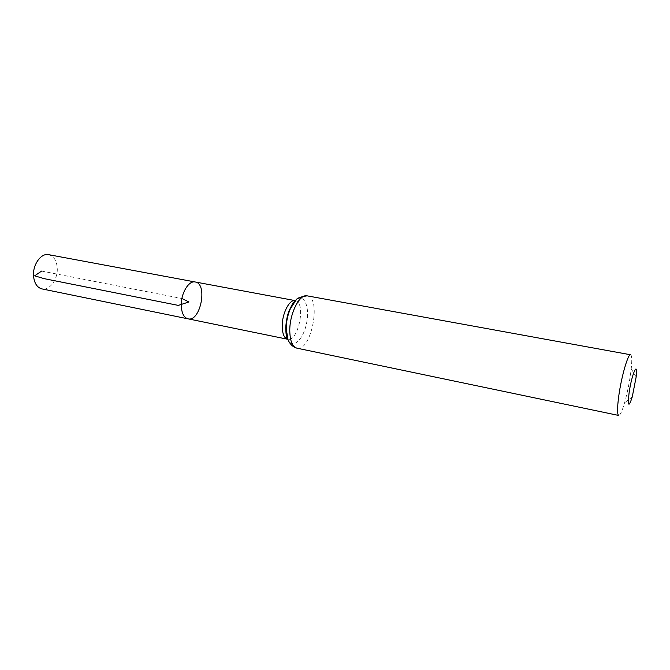 <?xml version="1.0" encoding="UTF-8"?>
<svg xmlns="http://www.w3.org/2000/svg" width="670" height="670" viewBox="0 0 670 670"><rect width="100%" height="100%" fill="white"/><g stroke="black" fill="none" stroke-linecap="round" stroke-linejoin="round"><path stroke-width="0.5" stroke-dasharray="3.35 2.51" d="M195.23 281.986C208.035 283.611 200.489 322.161 188.027 318.836M630.587 354.765C631.902 355.385 632.12 360.05 631.224 368.776C629.9 380.267 627.69 391.582 624.591 402.72C622.129 411.137 620.169 415.383 618.712 415.459M48.667 254.675C53.567 255.99 56.414 260.186 57.193 267.271C58.365 278.553 49.831 290.897 41.967 288.912M41.641 271.074L181.897 298.51M295.503 300.679C306.115 302.631 298.51 341.491 287.949 339.305M307.153 295.847C321.876 297.539 311.19 352.152 296.919 348.166M296.425 299.733C304.264 293.544 309.867 307.053 306.625 322.906C303.661 338.819 293.376 349.212 288.443 340.528M636.157 376.95L631.224 368.776M632.237 397L624.591 402.72"/><path stroke-width="1" d="M181.268 305.981C180.615 293.837 188.664 280.236 195.23 281.986C208.035 283.611 200.489 322.161 188.027 318.836C183.982 317.672 181.729 313.392 181.268 305.981C180.615 293.837 188.664 280.236 195.23 281.986L48.667 254.675C40.979 252.758 32.294 265.144 33.584 276.551C34.446 283.51 37.244 287.631 41.967 288.912L188.027 318.836C183.982 317.672 181.729 313.392 181.268 305.981M629.038 393.282C631.659 374.011 638.284 359.271 636.157 376.95L632.237 397C628.711 407.712 627.639 406.472 629.038 393.282M296.919 348.166L618.712 415.459C617.179 414.613 617.17 408.315 618.686 396.573C621.249 377.143 628.1 353.375 630.587 354.765L307.153 295.847C300.369 296.793 296.609 298.276 295.864 300.294L290.294 308.945C287.597 315.26 286.241 321.885 286.216 328.819L287.974 339.38C288.477 341.382 291.55 346.926 296.919 348.166C292.329 346.75 289.951 340.854 289.783 330.461C289.633 313.326 299.683 293.703 307.153 295.847M181.897 298.51L188.957 301.961L178.312 305.394L44.111 278.645L34.656 275.822L41.641 271.074M188.027 318.836L287.665 339.255C284.18 338.191 282.363 333.802 282.212 326.097C282.062 313.459 289.557 299.004 295.227 300.621L195.23 281.986M288.443 340.528C286.802 337.63 285.973 333.543 285.981 328.267C286.676 315.193 290.16 305.679 296.425 299.733M287.665 339.255L287.003 338.032C287.112 337.688 285.998 337.797 285.738 327.722C286.132 321.491 287.187 315.955 288.896 311.115L292.832 303.167L295.227 300.621"/></g></svg>
